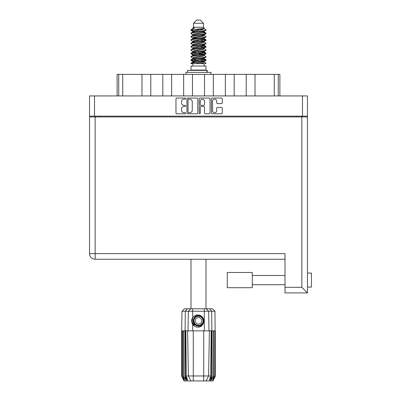 <?xml version="1.0" encoding="UTF-8"?>
<svg xmlns="http://www.w3.org/2000/svg" width="401" height="401" viewBox="0 0 401 401"><rect width="100%" height="100%" fill="white"/><g stroke="black" fill="none" stroke-linecap="round" stroke-linejoin="round"><path stroke-width="0.6" d="M212.525 110.581A2.105 2.105 0 0 0 214.63 112.681A2.105 2.105 0 0 0 216.735 110.581L216.735 108.2A0.787 0.787 0 0 1 217.522 107.413L221.492 107.413A0.787 0.787 0 0 1 222.279 108.2L222.279 112.997A0.787 0.787 0 0 1 221.492 113.784L212.209 113.784A0.787 0.787 0 0 1 211.422 112.997L211.422 98.831A0.787 0.787 0 0 1 212.209 98.044L221.492 98.044A0.787 0.787 0 0 1 222.279 98.831L222.279 102.806A0.787 0.787 0 0 1 221.492 103.593L217.522 103.593A0.787 0.787 0 0 1 216.735 102.806L216.735 101.252A2.105 2.105 0 0 0 214.63 99.147A2.105 2.105 0 0 0 212.525 101.252L212.525 110.581M199.733 113.784A0.551 0.551 0 0 0 200.284 113.232L200.284 107.252A0.787 0.787 0 0 1 201.071 106.465L203.708 106.465A0.787 0.787 0 0 1 204.495 107.252L204.495 112.997A0.787 0.787 0 0 0 205.282 113.784L209.257 113.784A0.787 0.787 0 0 0 210.044 112.997L210.044 98.831A0.787 0.787 0 0 0 209.257 98.044L199.974 98.044A0.787 0.787 0 0 0 199.187 98.831L199.187 113.232A0.551 0.551 0 0 0 199.733 113.784M197.808 112.997L197.808 98.831A0.787 0.787 0 0 0 197.021 98.044L187.733 98.044A0.787 0.787 0 0 0 186.946 98.831L186.946 112.997A0.787 0.787 0 0 0 187.733 113.784L197.021 113.784A0.787 0.787 0 0 0 197.808 112.997M89.538 95.934L89.538 116.14L89.538 95.934L307.452 95.934L307.452 292.92L285.001 292.92L285.001 253.632L89.538 253.632L89.538 116.942L307.452 116.942M307.452 116.14L89.538 116.14L89.538 116.942M184.034 99.147L185.117 99.147A0.551 0.551 0 0 0 185.668 98.596A0.551 0.551 0 0 0 185.117 98.044L176.756 98.044A0.787 0.787 0 0 0 175.969 98.831L175.969 112.997A0.787 0.787 0 0 0 176.756 113.784L185.117 113.784A0.551 0.551 0 0 0 185.668 113.232A0.551 0.551 0 0 0 185.117 112.681L184.034 112.681A2.516 2.516 0 0 1 181.518 110.165L181.518 108.987A2.516 2.516 0 0 1 184.034 106.465L185.117 106.465A0.551 0.551 0 0 0 185.668 105.914A0.551 0.551 0 0 0 185.117 105.363L184.034 105.363A2.516 2.516 0 0 1 181.518 102.846L181.518 101.664A2.516 2.516 0 0 1 184.034 99.147M95.674 116.942L95.674 116.14M301.316 116.14L301.316 116.942M117.122 95.934L117.122 74.365L122.731 74.365L122.731 95.934M118.721 95.934L118.721 74.365M141.974 95.934L141.974 74.365L122.731 74.365M150.791 95.934L150.791 74.365L141.974 74.365M162.821 95.934L162.821 74.365L150.791 74.365M171.638 95.934L171.638 74.365L162.821 74.365M183.663 95.934L183.663 74.365L171.638 74.365M192.485 95.934L192.485 74.365L183.663 74.365M204.51 95.934L204.51 74.365L192.485 74.365M213.327 95.934L213.327 74.365L204.51 74.365M225.352 95.934L225.352 74.365L213.327 74.365M234.174 95.934L234.174 74.365L225.352 74.365M246.199 95.934L246.199 74.365L234.174 74.365M255.016 95.934L255.016 74.365L246.199 74.365M274.259 95.934L274.259 74.365L255.016 74.365M274.259 74.365L278.269 74.365L278.269 95.934M279.873 95.934L279.873 74.365L279.873 95.934M278.269 74.365L279.873 74.365M188.6 99.147A0.551 0.551 0 0 0 188.049 99.699L188.049 112.135A0.551 0.551 0 0 0 188.6 112.681L189.743 112.681A2.516 2.516 0 0 0 192.259 110.165L192.259 101.664A2.516 2.516 0 0 0 189.743 99.147L188.6 99.147M204.495 101.293A2.105 2.105 0 0 0 202.39 99.187A2.105 2.105 0 0 0 200.284 101.293L200.284 104.576A0.787 0.787 0 0 0 201.071 105.363L203.708 105.363A0.787 0.787 0 0 0 204.495 104.576L204.495 101.293M307.452 273.076L311.462 273.076L311.462 287.106L307.452 287.106L311.462 287.106M307.452 276.495L307.452 283.692M285.001 259.247L95.152 259.247A5.614 5.614 0 0 1 89.538 253.632M285.001 292.92L307.452 292.92L301.838 287.306L301.838 116.942M252.294 272.474L227.277 272.474L227.277 287.707L252.294 287.707L252.294 272.474M191.001 259.247L191.001 308.795M205.994 259.247L205.994 308.795M193.523 23.258L203.467 23.258L200.259 20.05L196.731 20.05L193.523 23.258L193.523 27.268L192.806 28.115M203.467 23.258L203.467 27.268L193.523 27.268M202.57 58.852L205.994 59.909C206.455 61.022 190.535 62.135 191.001 63.248L191.001 63.624C190.936 62.521 206.465 61.428 205.994 60.325L203.898 61.709L204.019 61.112M204.184 58.03L204.184 58.867L203.096 59.533L193.894 61.538L191.001 63.248M205.994 59.909L205.994 60.325M191.011 29.789L191.001 30.26L191.718 29.789L191.011 29.789L191.768 29.258L194.415 27.985L192.806 27.985L192.806 28.802M204.019 32.396L205.994 33.183C206.455 34.301 190.535 35.413 191.001 36.526L191.001 36.942C190.535 35.829 206.455 34.717 205.994 33.604L203.096 35.313L193.894 37.318L192.806 37.985L192.806 38.822L193.894 38.155L203.096 36.15L204.184 35.483L203.898 35.143L205.768 36.265L205.994 36.942C206.455 38.055 190.535 39.173 191.001 40.285L191.222 39.609L193.092 38.486M205.768 32.927L203.898 31.804L204.184 32.14L203.096 32.807L193.894 34.812L191.001 36.526M205.994 33.183L205.994 33.604M202.57 38.807L205.994 39.864C206.455 40.977 190.535 42.095 191.001 43.208L191.001 43.624C190.535 42.511 206.455 41.398 205.994 40.285L203.096 41.995L193.894 44L192.806 44.666L192.806 45.503L193.894 44.837L203.096 42.832L204.184 42.165L204.184 41.328M205.768 39.609L203.898 38.486L204.184 38.822L203.096 39.488L193.894 41.493L191.001 43.208M205.994 39.864L205.994 40.285M202.57 45.488L205.994 46.546C206.455 47.659 190.535 48.777 191.001 49.889L191.001 50.305C190.535 49.193 206.455 48.08 205.994 46.967L203.096 48.676L193.894 50.681L192.806 51.348L192.971 52.441M204.184 44.666L204.184 45.503L203.096 46.17L193.894 48.175L191.001 49.889M205.994 46.546L205.994 46.967M202.57 52.17L205.994 53.228C206.455 54.341 190.535 55.453 191.001 56.571L191.001 56.987C190.535 55.874 206.455 54.762 205.994 53.644L203.096 55.358L193.894 57.363L192.806 58.03L192.806 58.867M204.184 51.348L204.184 52.185L203.096 52.852L193.894 54.857L191.001 56.571M205.994 53.228L205.994 53.644M191.147 30.055L193.563 30.752M205.843 33.393L203.427 32.697M194.42 31.323L191.001 30.26M193.563 37.428L195.447 37.754M205.843 40.075L201.543 39.057M197.046 38.406L192.971 37.729M193.092 38.326L191.001 36.942M205.843 46.757L201.543 45.739M193.092 45.007L191.001 43.624M205.843 53.438L201.543 52.421M193.092 51.689L191.001 50.305M205.843 60.12L201.543 59.102M193.092 58.371L191.001 56.987M192.886 63.624L192.886 66.03M204.109 63.624L204.109 66.03M205.994 66.03L191.001 66.03L191.001 70.04L205.994 70.04L205.994 66.03M193.843 70.04L193.843 70.36M203.147 70.04L203.147 70.36M191.001 33.183L191.001 33.604C190.535 32.491 206.455 31.373 205.994 30.26L205.994 29.844C206.455 30.957 190.535 32.07 191.001 33.183L193.894 31.473L203.096 29.468L204.184 28.802L203.753 28.381M192.806 35.483L192.806 34.646L193.894 33.98L203.096 31.975L205.994 30.26M191.001 39.864C190.535 38.752 206.455 37.639 205.994 36.526M192.806 42.165L192.806 41.328L193.894 40.661L203.096 38.656L205.994 36.942M191.001 46.546L191.001 46.967C190.535 45.849 206.455 44.737 205.994 43.624L205.994 43.208C206.455 44.321 190.535 45.433 191.001 46.546L193.092 45.163M192.806 48.842L192.806 48.01L193.894 47.343L203.096 45.338L205.994 43.624M191.001 53.228L191.001 53.644C190.535 52.531 206.455 51.418 205.994 50.305L205.994 49.889C206.455 51.002 190.535 52.115 191.001 53.228L193.894 51.518L203.096 49.513L204.184 48.842L204.184 48.01M192.806 55.523L192.806 54.691L193.894 54.02L203.096 52.02L205.994 50.305M191.001 59.909L191.001 60.325C190.535 59.213 206.455 58.1 205.994 56.987L205.994 56.571C206.455 57.684 190.535 58.797 191.001 59.909L193.894 58.195L203.096 56.195L204.184 55.523L204.184 54.691M192.806 62.205L192.806 61.373L193.894 60.701L203.096 58.696L205.994 56.987M205.994 29.844L203.898 28.461M203.427 36.04L201.543 35.714M193.092 34.987L191.001 33.604M205.994 43.208L203.898 41.824M194.42 41.343L192.971 41.072M193.092 41.664L191.001 40.285M205.994 49.889L203.898 48.506M193.092 48.346L191.001 46.967M205.994 56.571L203.898 55.188M193.563 54.135L191.147 53.438M192.971 54.436L191.001 53.644M205.994 63.248L205.994 63.624L205.533 63.624L205.994 63.248L205.768 62.992L203.898 61.869M195.447 61.137L191.147 60.12M194.42 61.388L191.001 60.325M203.467 27.268L204.184 27.985L203.898 28.306L193.894 30.636L192.806 31.308L193.092 31.644L191.222 30.521M204.184 28.802L204.184 27.985C204.991 28.677 194.53 29.263 191.718 29.789M191.006 63.624L205.533 63.624M204.154 28.692L203.623 28.446M200.585 29.238L203.026 29.489M195.528 63.624L203.898 61.709M203.427 60.817L200.68 60.12M203.427 54.135L198.495 53.017M203.427 47.453L200.68 46.757M203.427 40.772L200.68 40.075M194.42 38.807L193.237 38.406M194.42 32.125L193.092 31.644M199.823 63.624L203.096 62.872L204.184 62.205L204.184 61.373M198.495 60.536L193.563 59.423M201.543 54.456L198.495 53.854M196.31 53.438L193.563 52.742M198.495 47.173L196.31 46.757M192.971 45.759L192.806 45.503M198.495 40.491L196.31 40.075M192.971 39.077L192.806 38.822M192.971 32.396L193.092 31.804M205.768 52.972L203.753 51.769M203.898 31.804L202.57 31.323M191.768 29.258L194.415 27.985M204.184 38.822L204.019 37.729M204.184 32.14L204.019 31.047M192.68 308.795L192.68 311.241L182.004 311.241L184.45 308.795L212.54 308.795L214.991 311.241L192.68 311.241L192.68 317.712C195.312 314.444 198.315 314.008 201.698 316.409C203.728 318.093 204.365 320.198 203.603 322.72C202.64 324.97 200.936 326.153 198.495 326.274L194.64 324.675L193.041 320.82L194.64 316.965L196.234 315.858M192.044 322.995L192.34 323.732M185.327 330.84L193.282 330.84L193.282 375.968L210.685 375.968L211.172 330.84L209.392 330.84L208.605 375.968L206.114 380.95L184.064 380.95L181.658 376.138L183.753 380.148L181.974 376.138L184.44 380.148L183.056 376.138L183.392 376.138L185.793 380.148L184.851 376.138L185.327 376.138L185.327 330.84L184.851 330.84L184.851 376.138M203.708 380.95L203.708 330.84L193.282 330.84M203.708 330.84L209.392 330.84M211.172 330.84L212.139 330.84L212.139 376.138L210.009 380.95L206.114 380.95L207.523 378.133M213.598 330.84L213.598 376.138L213.939 376.138L213.939 330.84L212.139 330.84M213.598 376.138L211.202 380.148L212.139 376.138M214.991 311.241L215.332 376.138L213.242 380.148L215.021 376.138L215.021 330.84L215.327 330.84L215.332 376.138L212.926 380.95L210.009 380.95M215.021 330.84L215.021 376.138M214.846 376.138L212.55 380.148L213.939 376.138M184.851 330.84L183.392 330.84L183.392 376.138M183.392 330.84L183.056 330.84L183.056 376.138M183.056 330.84L182.144 330.84L182.144 376.138M182.144 330.84L181.974 376.138M182.004 311.241L181.658 330.84L181.663 376.138L181.658 330.84L181.974 330.84M213.939 330.84L214.846 330.84M203.603 322.72C201.954 326.885 199.011 328.153 194.776 326.524L192.68 324.364L193.593 325.547M192.68 317.712L191.949 318.95C191.437 320.86 191.683 322.665 192.68 324.364L192.68 330.84M185.818 330.84L186.305 375.968L188.385 375.968L187.598 330.84M211.663 330.84L211.663 376.138L211.923 376.138L211.923 330.84L211.653 311.241L209.698 308.795M188.385 375.968L190.881 380.95L188.385 375.968L193.282 375.968L193.282 380.95M186.305 375.968L187.558 380.148L185.327 376.138M211.663 376.138L209.432 380.148L210.685 375.968M191.703 320.364L191.748 321.717M191.753 321.757L192.675 324.354M187.553 72.365L187.553 70.36L207.217 70.36L207.217 72.365M211.001 74.365L211.001 72.365L185.989 72.365L185.989 74.365M193.452 325.041A6.576 6.576 0 0 1 191.949 320.239L192.811 317.522L191.984 321.712L194.034 325.647L191.984 321.712L192.811 317.522M201.598 317.467A4.571 4.571 0 0 0 195.142 317.717A4.571 4.571 0 0 0 195.392 324.173A4.571 4.571 0 0 0 201.848 323.923A4.571 4.571 0 0 0 201.598 317.467M200.565 315.557L196.034 315.968L193.402 319.677C193.036 321.612 193.553 323.271 194.951 324.65L197.352 325.913L196.059 325.697M193.317 321.442L193.407 319.672C195.267 315.497 198.144 314.6 202.039 316.99C205.482 319.848 203.172 326.098 198.701 326.033C195.518 325.848 193.713 324.178 193.282 321.026C192.866 316.569 198.921 313.777 202.039 316.99C204.154 319.366 204.249 321.828 202.325 324.364C199.467 327.807 193.217 325.497 193.282 321.026C193.467 317.843 195.137 316.038 198.294 315.607C202.746 315.191 205.538 321.246 202.325 324.364C199.949 326.479 197.487 326.574 194.951 324.65C191.508 321.792 193.818 315.542 198.294 315.607C202.746 315.191 205.538 321.246 202.325 324.364C199.949 326.479 197.487 326.574 194.951 324.65C191.508 321.792 193.818 315.542 198.294 315.607C201.472 315.793 203.277 317.462 203.708 320.615C203.523 323.797 201.853 325.602 198.701 326.033C194.269 326.444 191.467 320.449 194.63 317.316L193.282 321.026L194.951 324.65L198.701 326.033L202.325 324.364M195.969 325.386L194.951 324.65L198.701 326.033L202.325 324.364L203.708 320.615L202.039 316.99L203.708 320.615L202.325 324.364L198.701 326.033L194.951 324.65L193.282 321.026L194.951 324.65L196.024 325.417M194.615 325.016C192.971 323.853 192.084 322.259 191.949 320.239M201.152 323.276L201.949 319.747L199.297 317.291L195.843 318.364L195.041 321.893L197.698 324.349L201.152 323.276M196.044 325.427L194.951 324.65L193.282 321.026L194.951 324.65L196.044 325.427L194.951 324.65L193.282 321.026L194.951 324.65L196.044 325.427M94.511 95.934L94.511 116.14M302.479 116.14L302.479 95.934M100.646 116.14L100.646 116.942M296.349 116.942L296.349 116.14M95.152 116.942L95.152 259.247M285.001 287.306L301.838 287.306M186.986 380.95L185.067 376.138L185.067 330.84L185.342 311.241L187.292 308.795M204.31 330.84L204.31 308.795M188.004 330.84L188.34 311.241L190.716 308.795M206.274 308.795L208.65 311.241L208.986 330.84M206.946 72.365L206.946 70.36M252.294 284.7L285.001 284.7M252.294 275.482L285.001 275.482M204.184 35.483L204.184 34.646M192.806 32.14L192.806 31.308M205.768 59.649L203.898 58.526M205.768 46.29L203.898 45.163M193.092 61.709L191.222 60.586M193.092 55.027L191.222 53.904"/></g></svg>
